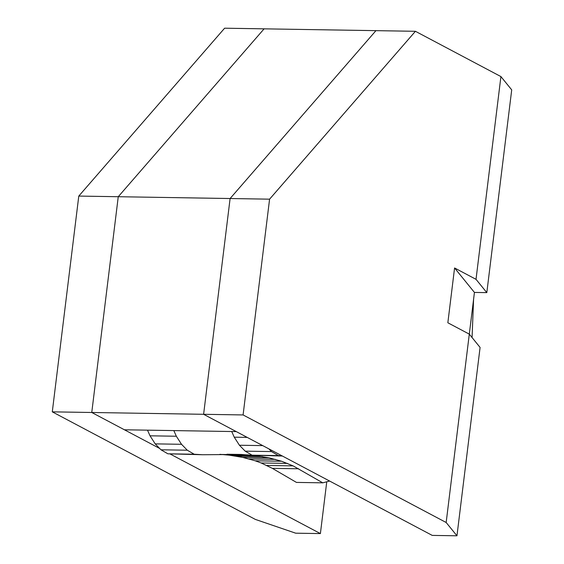 <?xml version="1.0" encoding="UTF-8"?>
<svg xmlns="http://www.w3.org/2000/svg" width="564" height="564" viewBox="0 0 564 564"><rect width="100%" height="100%" fill="white"/><g stroke="black" fill="none" stroke-linecap="round" stroke-linejoin="round"><path stroke-width="0.85" d="M170.011 453.935L320.394 533.586L295.677 533.184L255.365 519.416L52.29 411.847L78.784 196.075L224.62 28.2L264.1 28.842L118.257 196.716L91.763 412.488L159.69 448.465M320.394 533.586L326.753 481.79M78.784 196.075L118.257 196.716L264.1 28.842L375.948 30.653L230.105 198.528L203.611 414.3L432.243 535.398L456.96 535.8L446.166 522.504L243.091 414.942L269.585 199.17L415.421 31.295L500.917 76.577L511.71 89.873L486.817 292.624L476.023 279.328L500.917 76.577M52.29 411.847L91.763 412.488L118.257 196.716L230.105 198.528L375.948 30.653L415.421 31.295M446.166 522.504L469.297 334.135L447.844 322.777L454.577 267.971L476.023 279.328M243.091 414.942L203.611 414.3L230.105 198.528L269.585 199.17M454.577 267.971L474.43 292.427L469.304 334.149M469.297 334.135L480.084 347.431L456.96 535.8M486.817 292.624L474.43 292.427M329.609 481.043L322.77 482.833L293.125 465.885L281.542 461.225L268.993 457.813L255.591 455.592L241.413 454.464L202.554 454.739L194.185 454.231L187.297 450.213L181.523 444.298L176.342 436.24L173.825 430.586M322.77 482.833L296.452 482.41L272.349 468.353L261.153 462.974L255.224 460.802L242.675 457.39L229.273 455.169L219.882 454.33M202.554 454.739L167.868 453.801L160.98 449.79L155.206 443.868L150.024 435.81L147.507 430.163M298.666 468.776L272.349 468.353M293.125 465.885L266.807 465.455M287.464 463.396L261.153 462.974M281.542 461.225L255.224 460.802M275.38 459.371L249.062 458.941M268.993 457.813L242.675 457.39M262.394 456.558L236.076 456.135M255.591 455.592L229.273 455.169M248.597 454.901L222.279 454.478M241.413 454.464L226.975 454.231M194.185 454.231L167.868 453.801M187.297 450.213L160.98 449.79M181.523 444.298L155.206 443.868M176.342 436.24L150.024 435.81M281.986 455.811L278.404 455.592L271.51 451.581L268.859 448.859M473.584 299.272L472.068 337.554M282.402 456.036L252.087 455.169L245.192 451.158L239.425 445.236L234.243 437.178L231.726 431.531M278.404 455.592L252.087 455.169M271.51 451.581L245.192 451.158M262.725 445.616L239.425 445.236M247.201 437.389L234.243 437.178M236.274 431.601L203.611 414.3L91.763 412.488L124.425 429.789L236.274 431.601"/></g></svg>

